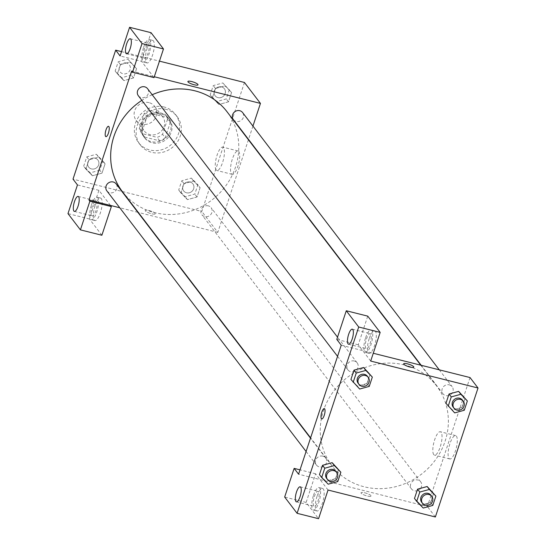 <?xml version="1.0" encoding="UTF-8"?>
<svg xmlns="http://www.w3.org/2000/svg" width="546" height="546" viewBox="0 0 546 546"><rect width="100%" height="100%" fill="white"/><g stroke="black" fill="none" stroke-linecap="round" stroke-linejoin="round"><path stroke-width="0.41" stroke-dasharray="2.73 2.05" d="M148.976 102.634A11.616 10.756 142.6 0 0 136.329 107.466A11.616 10.756 142.6 0 0 136.193 120.441A11.616 10.756 142.6 0 0 151.952 121.929A11.616 10.756 142.6 0 0 154.648 106.327A11.616 10.756 142.6 0 0 148.976 102.634M156.968 113.09A11.616 10.756 142.6 0 0 144.321 117.922A11.616 10.756 142.6 0 0 144.185 130.897A11.616 10.756 142.6 0 0 159.944 132.385A11.616 10.756 142.6 0 0 162.64 116.783A11.616 10.756 142.6 0 0 156.968 113.09M167.533 119.219L162.544 134.302A14.995 13.882 142.6 0 1 157.091 137.374L142.028 133.593A14.995 13.882 142.6 0 1 141.503 132.944A14.995 13.882 142.6 0 1 139.291 128.46L144.28 113.377A14.995 13.882 142.6 0 1 149.734 110.306L164.79 114.087A14.995 13.882 142.6 0 1 165.322 114.735A14.995 13.882 142.6 0 1 167.533 119.219L170.195 122.7L165.206 137.783L162.544 134.302M139.291 128.46L141.953 131.948L146.942 116.864L144.28 113.377M149.734 110.306L152.395 113.793L167.458 117.574L164.79 114.087M152.395 113.793A14.995 13.882 142.6 0 0 146.942 116.864M141.953 131.948A14.995 13.882 142.6 0 0 144.164 136.432A14.995 13.882 142.6 0 0 144.697 137.08L142.028 133.593M165.206 137.783A14.995 13.882 142.6 0 1 159.753 140.861L144.697 137.08M170.195 122.7A14.995 13.882 142.6 0 0 167.984 118.223A14.995 13.882 142.6 0 0 167.458 117.574M141.762 123.73A15.486 14.339 -37.4 0 1 153.849 112.913A15.486 14.339 -37.4 0 1 168.38 117.916A15.486 14.339 -37.4 0 1 164.783 138.718A15.486 14.339 -37.4 0 1 143.769 136.732A15.486 14.339 -37.4 0 1 141.762 123.73M142.656 124.891A15.486 14.339 142.6 0 0 144.663 137.892A15.486 14.339 142.6 0 0 165.677 139.878A15.486 14.339 142.6 0 0 169.267 119.083A15.486 14.339 142.6 0 0 161.705 114.155A15.486 14.339 142.6 0 0 142.656 124.891M159.753 140.861L157.091 137.374M164.073 106.989A23.232 21.512 142.6 0 0 138.793 116.653A23.232 21.512 142.6 0 0 138.507 142.595A23.232 21.512 142.6 0 0 170.031 145.577A23.232 21.512 142.6 0 0 175.423 114.38A23.232 21.512 142.6 0 0 164.073 106.989M165.847 109.316A23.232 21.512 142.6 0 0 140.568 118.98A23.232 21.512 142.6 0 0 140.281 144.922A23.232 21.512 142.6 0 0 171.806 147.898A23.232 21.512 142.6 0 0 177.197 116.701A23.232 21.512 142.6 0 0 165.847 109.316M134.33 65.766L131.252 75.075L121.662 77.709L115.158 71.035L118.236 61.725L127.825 59.091L136.555 68.673L133.477 77.976L123.887 80.61L117.376 73.935L120.454 64.626L130.044 61.998L136.555 68.673L133.477 77.976L123.887 80.624M127.825 59.091L136.541 68.68M115.158 71.035L117.376 73.935L120.454 64.626L130.037 61.985M121.662 77.709L123.887 80.61L117.383 73.928M229.354 89.619L226.276 98.928L216.687 101.563L210.176 94.888L213.254 85.579L222.843 82.944L231.572 92.527L228.494 101.836L218.905 104.47L212.394 97.795L215.472 88.486L225.061 85.852L231.572 92.527L228.494 101.836L218.912 104.477M222.843 82.944L231.565 92.533M210.176 94.888L212.394 97.795L215.472 88.486L225.061 85.838M216.687 101.563L218.905 104.47L212.408 97.782M99.781 170.229L90.192 172.864L83.688 166.189L86.766 156.879L96.355 154.245L102.86 160.92L99.781 170.229L102.006 173.137L105.085 163.827L102.006 173.137L92.417 175.771L85.906 169.096L88.984 159.787L85.906 169.096L92.404 175.778L102 173.123M86.766 156.879L88.984 159.787L98.573 157.152L105.085 163.827L98.58 157.146L88.984 159.794M121.546 51.631L159.452 61.145M244.465 82.487L201.808 211.466L73.014 179.129M200.102 187.681L197.024 196.99L187.435 199.624L180.924 192.95L184.002 183.64L193.591 181.006L200.102 187.681L197.024 196.99L187.442 199.638L180.938 192.943L184.002 183.64L193.591 180.999L200.095 187.694L197.884 184.78L194.806 194.089L185.217 196.717L178.706 190.042L181.784 180.74L191.373 178.105L197.884 184.78M155.207 213.377A5.324 1.194 18.3 0 0 149.863 210.763A5.324 1.194 18.3 0 0 145.236 210.469A5.324 1.194 18.3 0 0 149.918 213.274A5.324 1.194 18.3 0 0 155.344 213.814A5.324 1.194 18.3 0 0 155.207 213.377A5.324 1.194 -161.7 0 1 155.344 213.814A5.324 1.194 -161.7 0 1 149.918 213.274A5.324 1.194 -161.7 0 1 145.236 210.469A5.324 1.194 -161.7 0 1 149.863 210.756A5.324 1.194 -161.7 0 1 155.207 213.377M101.877 235.251L89.442 218.987L98.922 190.329L110.463 205.433M98.922 190.329L77.457 184.937M248.43 139.749L217.793 232.378L201.808 211.466M217.793 232.378L138.268 212.408M137.851 212.305L119.758 207.76M95.072 205.822A11.616 3.529 -75.9 0 0 94.908 220.57A11.616 3.529 -75.9 0 0 101.16 210.169A11.616 3.529 -75.9 0 0 100.56 198.041A11.616 3.529 -75.9 0 0 95.072 205.822M91.489 204.921A11.616 3.529 104.1 0 1 96.983 197.14A11.616 3.529 104.1 0 1 97.584 209.268A11.616 3.529 104.1 0 1 91.325 219.676A11.616 3.529 104.1 0 1 91.489 204.921M91.789 215.574A7.746 2.355 -75.9 0 0 92.267 215.916A7.746 2.355 -75.9 0 0 96.198 209.869A7.746 2.355 -75.9 0 0 96.526 201.242A7.746 2.355 -75.9 0 0 96.041 200.894A7.746 2.355 -75.9 0 0 92.11 206.948A7.746 2.355 -75.9 0 0 91.789 215.574M89.442 218.987L67.977 213.602M231.436 173.812A12.053 3.665 -75.9 0 0 232.193 174.351A12.053 3.665 -75.9 0 0 238.684 163.554A12.053 3.665 -75.9 0 0 238.063 150.969A12.053 3.665 -75.9 0 0 231.941 160.387A12.053 3.665 -75.9 0 0 231.436 173.812M252.941 126.092L248.532 139.442M216.155 169.977A12.053 3.665 104.1 0 1 216.66 156.552A12.053 3.665 104.1 0 1 222.775 147.127A12.053 3.665 104.1 0 1 223.396 159.712A12.053 3.665 104.1 0 1 216.905 170.516A12.053 3.665 104.1 0 1 216.155 169.977M154.006 77.614L141.578 61.35L120.113 55.965M131.654 71.062L154.293 76.747M187.892 81.49L187.885 81.497A5.324 1.194 18.3 0 0 187.885 81.497A5.324 1.194 18.3 0 0 188.022 81.934A5.324 1.194 18.3 0 0 193.373 84.548A5.324 1.194 18.3 0 0 198 84.842A5.324 1.194 18.3 0 0 198 84.835L198 84.842M147.202 48.184A11.616 3.529 -75.9 0 0 147.038 62.933A11.616 3.529 -75.9 0 0 153.296 52.525A11.616 3.529 -75.9 0 0 152.696 40.397A11.616 3.529 -75.9 0 0 147.202 48.184M141.578 61.35L151.058 32.692M143.625 47.284A11.616 3.529 104.1 0 1 149.119 39.503A11.616 3.529 104.1 0 1 149.713 51.631A11.616 3.529 104.1 0 1 143.462 62.032A11.616 3.529 104.1 0 1 143.625 47.284M143.919 57.931A7.746 2.355 -75.9 0 0 144.403 58.279A7.746 2.355 -75.9 0 0 148.335 52.225A7.746 2.355 -75.9 0 0 148.662 43.605A7.746 2.355 -75.9 0 0 148.178 43.257A7.746 2.355 -75.9 0 0 144.246 49.311A7.746 2.355 -75.9 0 0 143.919 57.931M105.924 136.65L105.924 136.65A5.324 1.618 -75.9 0 0 108.442 133.088A5.324 1.618 -75.9 0 0 108.517 126.324L108.517 126.324M106.866 190.895A5.808 5.378 142.6 0 0 114.742 191.639A5.808 5.378 142.6 0 0 116.093 183.845M138.336 95.741A5.808 5.378 142.6 0 0 146.212 96.485A5.808 5.378 142.6 0 0 147.563 88.684M208.279 205.849A5.808 5.378 142.6 0 0 201.959 208.265A5.808 5.378 142.6 0 0 201.883 214.755A5.808 5.378 142.6 0 0 209.766 215.499A5.808 5.378 142.6 0 0 211.118 207.698A5.808 5.378 142.6 0 0 208.279 205.849M233.354 119.594A5.808 5.378 142.6 0 0 241.236 120.338A5.808 5.378 142.6 0 0 242.588 112.544M152.191 94.738A65.82 60.947 142.6 0 0 141.864 100.355M122.434 191.694A65.82 60.947 142.6 0 0 211.739 200.143A65.82 60.947 142.6 0 0 227.02 111.746M404.45 364.967A65.82 60.947 142.6 0 0 333.852 390.95A65.82 60.947 142.6 0 0 330.118 463.213A65.82 60.947 142.6 0 0 332.016 465.847A65.82 60.947 142.6 0 0 421.321 474.297A65.82 60.947 142.6 0 0 436.602 385.899A65.82 60.947 142.6 0 0 404.45 364.967M449.331 384.848A5.808 5.378 -37.4 0 1 452.163 386.698A5.808 5.378 -37.4 0 1 452.115 393.154A5.808 5.378 -37.4 0 1 445.775 395.597A5.808 5.378 -37.4 0 1 442.936 393.748A5.808 5.378 -37.4 0 1 443.011 387.264A5.808 5.378 -37.4 0 1 449.331 384.848M322.836 456.149A5.808 5.378 142.6 0 0 316.516 458.565A5.808 5.378 142.6 0 0 316.448 465.049A5.808 5.378 142.6 0 0 325.621 464.455A5.808 5.378 142.6 0 0 325.675 457.998A5.808 5.378 142.6 0 0 322.836 456.149M354.306 360.995A5.808 5.378 142.6 0 0 347.986 363.411A5.808 5.378 142.6 0 0 347.918 369.895A5.808 5.378 142.6 0 0 357.091 369.301A5.808 5.378 142.6 0 0 357.145 362.837A5.808 5.378 142.6 0 0 354.306 360.995M420.645 488.308A5.808 5.378 142.6 0 0 420.693 481.852A5.808 5.378 142.6 0 0 417.861 480.002A5.808 5.378 142.6 0 0 411.541 482.418A5.808 5.378 142.6 0 0 411.466 488.909A5.808 5.378 142.6 0 0 420.645 488.315M341.236 345.215L373.273 353.262M470.031 377.552L427.375 506.531L298.58 474.194M321.724 418.932L321.724 418.939A5.324 1.618 -75.9 0 0 324.426 414.776A5.324 1.618 -75.9 0 0 324.652 408.845A5.324 1.618 -75.9 0 0 324.317 408.606L324.317 408.606M318.543 491.659A7.746 2.355 -75.9 0 0 318.059 491.311A7.746 2.355 -75.9 0 0 314.127 497.365A7.746 2.355 -75.9 0 0 313.8 505.992A7.746 2.355 -75.9 0 0 314.284 506.333A7.746 2.355 -75.9 0 0 318.216 500.286A7.746 2.355 -75.9 0 0 318.543 491.659M313.506 495.338A11.616 3.529 104.1 0 1 319 487.558A11.616 3.529 104.1 0 1 319.594 499.686A11.616 3.529 104.1 0 1 313.343 510.094A11.616 3.529 104.1 0 1 313.506 495.338M317.083 496.239A11.616 3.529 -75.9 0 0 316.919 510.988A11.616 3.529 -75.9 0 0 323.171 500.58A11.616 3.529 -75.9 0 0 322.577 488.458A11.616 3.529 -75.9 0 0 317.083 496.239M370.673 334.022A7.746 2.355 -75.9 0 0 370.188 333.674A7.746 2.355 -75.9 0 0 366.018 340.615A7.746 2.355 -75.9 0 0 366.421 348.696A7.746 2.355 -75.9 0 0 370.352 342.642A7.746 2.355 -75.9 0 0 370.673 334.022M365.643 337.701A11.616 3.529 104.1 0 1 371.13 329.921A11.616 3.529 104.1 0 1 371.73 342.049A11.616 3.529 104.1 0 1 365.479 352.45A11.616 3.529 104.1 0 1 365.643 337.701M369.219 338.595A11.616 3.529 -75.9 0 0 369.055 353.351A11.616 3.529 -75.9 0 0 375.307 342.943A11.616 3.529 -75.9 0 0 374.713 330.815A11.616 3.529 -75.9 0 0 369.219 338.595M370.693 361.063L358.265 344.799L367.738 316.134M358.265 344.799L336.793 339.407M328.037 490.035L315.608 473.778L306.129 502.436L318.564 518.7M306.129 502.436L284.664 497.044M315.608 473.778L300.013 469.86M332.132 462.667L338.629 469.355M337.783 481.558L335.565 478.651L338.643 469.348L335.565 478.651L325.976 481.299L319.471 474.604L328.194 484.193M420.993 505.146L414.496 498.457L420.993 505.146L430.582 502.511L420.993 505.146L423.218 508.046M427.156 486.527L433.654 493.209L430.582 502.511L433.66 493.202M454.688 412.892L445.966 403.303M458.626 391.373L465.124 398.054M464.277 410.258L462.053 407.35L465.131 398.048L462.053 407.35L452.47 409.998M363.602 367.513L370.099 374.194M369.253 386.397L367.035 383.497L370.113 374.187L367.035 383.497L357.446 386.145M359.664 389.032L350.942 379.443M449.01 458.422A12.053 3.665 -75.9 0 0 449.767 458.961A12.053 3.665 -75.9 0 0 456.258 448.164A12.053 3.665 -75.9 0 0 455.637 435.578A12.053 3.665 -75.9 0 0 449.515 444.997A12.053 3.665 -75.9 0 0 449.01 458.422M435.367 516.987L427.375 506.531M433.729 454.586A12.053 3.665 104.1 0 1 434.234 441.161A12.053 3.665 104.1 0 1 440.349 431.736A12.053 3.665 104.1 0 1 440.97 444.321A12.053 3.665 104.1 0 1 434.48 455.125A12.053 3.665 104.1 0 1 433.729 454.586M403.685 363.779L403.685 363.779A5.324 1.194 18.3 0 0 403.822 364.216A5.324 1.194 18.3 0 0 409.172 366.837A5.324 1.194 18.3 0 0 413.793 367.124L413.793 367.124M371.007 495.666A5.324 1.194 18.3 0 0 365.656 493.045A5.324 1.194 18.3 0 0 361.029 492.758A5.324 1.194 18.3 0 0 365.711 495.556A5.324 1.194 18.3 0 0 371.143 496.102A5.324 1.194 18.3 0 0 371.007 495.666A5.324 1.194 -161.7 0 1 371.143 496.096A5.324 1.194 -161.7 0 1 365.711 495.556A5.324 1.194 -161.7 0 1 361.036 492.751A5.324 1.194 -161.7 0 1 365.656 493.045A5.324 1.194 -161.7 0 1 371.007 495.659M453.153 407.111A5.808 5.378 142.6 0 0 461.029 407.855A5.808 5.378 142.6 0 0 462.38 400.054M462.053 407.35L452.463 409.985L445.959 403.31M421.683 502.265A5.808 5.378 142.6 0 0 429.559 503.009A5.808 5.378 142.6 0 0 430.91 495.208M432.807 505.412L430.582 502.511M358.128 383.251A5.808 5.378 142.6 0 0 366.011 383.995A5.808 5.378 142.6 0 0 367.356 376.201M367.035 383.497L357.446 386.131L350.935 379.456M326.658 478.412A5.808 5.378 142.6 0 0 334.541 479.156A5.808 5.378 142.6 0 0 335.886 471.355M335.565 478.651L325.976 481.285M221.546 86.882A5.808 5.378 142.6 0 0 215.22 89.298A5.808 5.378 142.6 0 0 215.151 95.782A5.808 5.378 142.6 0 0 223.034 96.526A5.808 5.378 142.6 0 0 224.379 88.725A5.808 5.378 142.6 0 0 221.546 86.882A5.808 5.378 142.6 0 0 215.213 89.285A5.808 5.378 142.6 0 0 215.144 95.775A5.808 5.378 142.6 0 0 223.027 96.519A5.808 5.378 142.6 0 0 224.372 88.718A5.808 5.378 142.6 0 0 221.533 86.869M215.472 88.486L213.254 85.579M228.494 101.836L226.276 98.928M190.076 182.036A5.808 5.378 142.6 0 0 183.749 184.452A5.808 5.378 142.6 0 0 183.681 190.936A5.808 5.378 142.6 0 0 191.564 191.687A5.808 5.378 142.6 0 0 192.909 183.886A5.808 5.378 142.6 0 0 190.076 182.036A5.808 5.378 142.6 0 0 183.743 184.446A5.808 5.378 142.6 0 0 183.674 190.929A5.808 5.378 142.6 0 0 191.557 191.673A5.808 5.378 142.6 0 0 192.902 183.872A5.808 5.378 142.6 0 0 190.063 182.03M187.435 199.624L185.217 196.717M180.924 192.95L178.706 190.042M184.002 183.64L181.784 180.74M193.591 181.006L191.373 178.105M197.024 196.99L194.806 194.089M126.522 63.022A5.808 5.378 142.6 0 0 120.202 65.438A5.808 5.378 142.6 0 0 120.127 71.929A5.808 5.378 142.6 0 0 128.01 72.673A5.808 5.378 142.6 0 0 129.361 64.872A5.808 5.378 142.6 0 0 126.522 63.022M120.454 64.626L118.236 61.725M133.477 77.976L131.252 75.075M126.515 63.015A5.808 5.378 142.6 0 0 120.195 65.431A5.808 5.378 142.6 0 0 120.12 71.915A5.808 5.378 142.6 0 0 128.003 72.659A5.808 5.378 142.6 0 0 129.354 64.865A5.808 5.378 142.6 0 0 126.515 63.015M95.052 158.183A5.808 5.378 142.6 0 0 88.732 160.599A5.808 5.378 142.6 0 0 88.657 167.083A5.808 5.378 142.6 0 0 96.54 167.827A5.808 5.378 142.6 0 0 97.891 160.026A5.808 5.378 142.6 0 0 95.052 158.183A5.808 5.378 142.6 0 0 88.725 160.585A5.808 5.378 142.6 0 0 88.65 167.076A5.808 5.378 142.6 0 0 96.533 167.82A5.808 5.378 142.6 0 0 97.884 160.019A5.808 5.378 142.6 0 0 95.045 158.169M92.417 175.771L90.192 172.864M85.906 169.096L83.688 166.189M98.573 157.152L96.355 154.245M105.085 163.827L102.86 160.92M136.193 120.441L144.185 130.897M154.648 106.327L162.64 116.783M169.267 119.083L168.38 117.916M144.663 137.892L143.769 136.732M144.164 136.432L141.503 132.944M167.984 118.223L165.322 114.735M177.197 116.701L175.423 114.38M140.281 144.922L138.507 142.595M100.56 198.041L96.983 197.14M94.908 220.57L91.325 219.676M74.386 211.425L92.267 215.916M78.153 196.403L96.041 200.894M238.063 150.969L222.775 147.127M232.193 174.351L216.905 170.516M152.696 40.397L149.119 39.503M147.038 62.933L143.462 62.032M126.515 53.788L144.403 58.279M130.289 38.766L148.178 43.257M436.602 385.899L420.761 365.185M332.016 465.847L310.606 437.844M421.178 365.288L442.936 393.748M439.271 369.826L452.163 386.698M325.675 457.998L310.503 438.151M316.448 465.049L306.088 451.501M357.145 362.837L337.53 337.182M347.918 369.895L337.558 356.34M420.693 481.852L211.118 207.698M411.466 488.909L201.883 214.755M296.396 501.842L314.284 506.333M300.17 486.82L318.059 491.311M322.577 488.458L319 487.558M316.919 510.988L313.343 510.094M348.532 344.205L366.421 348.696M352.3 329.183L370.188 333.674M374.713 330.815L371.13 329.921M369.055 353.351L365.479 352.45M455.637 435.578L440.349 431.736M449.767 458.961L434.48 455.125"/><path stroke-width="0.82" d="M119.758 207.76L110.463 205.433L111.357 206.593L101.877 235.251L80.412 229.866L67.977 213.602L77.457 184.937L73.014 179.129L115.67 50.15L121.546 51.631M159.452 61.145L244.465 82.487L260.449 103.399L252.941 126.092M138.268 212.408L137.851 212.305M78.638 196.751A7.746 2.355 -75.9 0 0 78.153 196.403A7.746 2.355 -75.9 0 0 73.983 203.344A7.746 2.355 -75.9 0 0 74.386 211.425A7.746 2.355 -75.9 0 0 78.31 205.378A7.746 2.355 -75.9 0 0 78.638 196.751M111.357 206.593L89.885 201.201L80.412 229.866M110.463 205.433L88.998 200.041L89.885 201.201M188.022 81.927A5.324 1.194 -161.7 0 1 187.892 81.49A5.324 1.194 -161.7 0 1 193.318 82.03A5.324 1.194 -161.7 0 1 198 84.835A5.324 1.194 -161.7 0 1 193.373 84.548A5.324 1.194 -161.7 0 1 188.022 81.927M154.293 76.747L260.449 103.399M163.486 48.956L142.021 43.564L132.541 72.222L154.006 77.614L163.486 48.956L151.058 32.692L129.586 27.3L120.113 55.965L115.67 50.15M198 84.835A5.324 1.194 18.3 0 0 193.318 82.037A5.324 1.194 18.3 0 0 187.892 81.497M130.774 39.114A7.746 2.355 -75.9 0 0 130.289 38.766A7.746 2.355 -75.9 0 0 126.119 45.707A7.746 2.355 -75.9 0 0 126.515 53.788A7.746 2.355 -75.9 0 0 130.446 47.734A7.746 2.355 -75.9 0 0 130.774 39.114M129.586 27.3L142.021 43.564M132.541 72.222L131.654 71.062L88.998 200.041M108.442 133.081A5.324 1.618 104.1 0 1 105.924 136.65A5.324 1.618 104.1 0 1 105.651 131.095A5.324 1.618 104.1 0 1 108.517 126.324A5.324 1.618 104.1 0 1 108.442 133.081M108.517 126.324A5.324 1.618 -75.9 0 0 105.651 131.095A5.324 1.618 -75.9 0 0 105.924 136.65M310.503 438.151L116.093 183.845A5.808 5.378 142.6 0 0 113.254 181.995A5.808 5.378 142.6 0 0 106.934 184.411A5.808 5.378 142.6 0 0 106.866 190.895L306.088 451.501M337.53 337.182L147.563 88.684A5.808 5.378 142.6 0 0 144.724 86.841A5.808 5.378 142.6 0 0 138.404 89.257A5.808 5.378 142.6 0 0 138.336 95.741L337.558 356.34M439.271 369.826L242.588 112.544A5.808 5.378 142.6 0 0 239.749 110.695A5.808 5.378 142.6 0 0 233.429 113.111A5.808 5.378 142.6 0 0 233.354 119.594L421.178 365.288M420.761 365.185L227.02 111.746A65.82 60.947 142.6 0 0 194.867 90.813A65.82 60.947 142.6 0 0 152.191 94.738M141.864 100.355A65.82 60.947 142.6 0 0 122.434 191.694L310.606 437.844M341.236 345.215L298.58 474.194L294.144 468.386L284.664 497.044L297.092 513.308L358.708 327.013L346.273 310.749L336.793 339.407L341.236 345.215M373.273 353.262L470.031 377.552L478.023 388.008L435.367 516.987L328.037 490.035L318.564 518.7L297.092 513.308M324.645 408.845A5.324 1.618 104.1 0 1 324.42 414.776A5.324 1.618 104.1 0 1 321.724 418.932A5.324 1.618 104.1 0 1 321.444 413.377A5.324 1.618 104.1 0 1 324.31 408.606A5.324 1.618 104.1 0 1 324.645 408.845M300.655 487.168A7.746 2.355 104.1 0 1 300.327 495.795A7.746 2.355 104.1 0 1 296.396 501.842A7.746 2.355 104.1 0 1 296 493.761A7.746 2.355 104.1 0 1 300.17 486.82A7.746 2.355 104.1 0 1 300.655 487.168M352.784 329.531A7.746 2.355 104.1 0 1 352.463 338.151A7.746 2.355 104.1 0 1 348.532 344.205A7.746 2.355 104.1 0 1 348.13 336.118A7.746 2.355 104.1 0 1 352.3 329.183A7.746 2.355 104.1 0 1 352.784 329.531M324.317 408.606A5.324 1.618 -75.9 0 0 321.451 413.377A5.324 1.618 -75.9 0 0 321.724 418.939M346.273 310.749L367.738 316.134L380.173 332.398L370.693 361.063L478.023 388.008M380.173 332.398L358.708 327.013M300.013 469.86L294.144 468.386M321.683 477.518L319.465 474.611L322.543 465.301L332.132 462.66L340.861 472.249L337.783 481.558L328.194 484.193L321.683 477.518L324.761 468.209L334.35 465.574L340.861 472.249M416.707 501.371L414.489 498.471L417.567 489.161L427.149 486.513L435.885 496.102L432.807 505.412L423.218 508.046L416.707 501.371L419.785 492.062L429.374 489.428L435.885 496.102M448.177 406.217L451.255 396.908L460.844 394.273L467.356 400.948L464.277 410.258L454.688 412.892L445.959 403.31L449.037 394L458.62 391.359M353.153 382.357L356.231 373.048L365.82 370.42L372.331 377.095L369.253 386.397L359.664 389.032L350.935 379.456L354.013 370.147L363.602 367.499M403.822 364.216A5.324 1.194 -161.7 0 1 403.685 363.779A5.324 1.194 -161.7 0 1 409.118 364.318A5.324 1.194 -161.7 0 1 413.8 367.124A5.324 1.194 -161.7 0 1 409.172 366.83A5.324 1.194 -161.7 0 1 403.822 364.216M413.793 367.124A5.324 1.194 18.3 0 0 409.118 364.318A5.324 1.194 18.3 0 0 403.685 363.779M463.267 401.214L462.38 400.054A5.808 5.378 142.6 0 0 459.541 398.205A5.808 5.378 142.6 0 0 453.221 400.627A5.808 5.378 142.6 0 0 453.153 407.111L454.04 408.272A5.808 5.378 142.6 0 0 461.916 409.015A5.808 5.378 142.6 0 0 463.267 401.214A5.808 5.378 142.6 0 0 460.428 399.372A5.808 5.378 142.6 0 0 454.108 401.788A5.808 5.378 142.6 0 0 454.04 408.272M445.959 403.31L449.037 394L458.626 391.373L467.356 400.948M451.255 396.908L449.037 394M460.844 394.273L458.626 391.373M431.797 496.375L430.91 495.208A5.808 5.378 142.6 0 0 428.071 493.366A5.808 5.378 142.6 0 0 421.751 495.782A5.808 5.378 142.6 0 0 421.683 502.265L422.57 503.426A5.808 5.378 142.6 0 0 430.446 504.17A5.808 5.378 142.6 0 0 431.797 496.375A5.808 5.378 142.6 0 0 428.958 494.526A5.808 5.378 142.6 0 0 422.638 496.942A5.808 5.378 142.6 0 0 422.57 503.426M414.489 498.471L417.567 489.161L427.156 486.527L429.374 489.428M419.785 492.062L417.567 489.161M368.243 377.361L367.356 376.201A5.808 5.378 142.6 0 0 364.523 374.351A5.808 5.378 142.6 0 0 358.196 376.767A5.808 5.378 142.6 0 0 358.128 383.251L359.015 384.418A5.808 5.378 142.6 0 0 366.898 385.162A5.808 5.378 142.6 0 0 368.243 377.361A5.808 5.378 142.6 0 0 365.41 375.512A5.808 5.378 142.6 0 0 359.091 377.928A5.808 5.378 142.6 0 0 359.015 384.418M350.935 379.456L354.013 370.147L363.602 367.513L372.331 377.095M356.231 373.048L354.013 370.147M365.82 370.42L363.602 367.513M336.773 472.515L335.886 471.355A5.808 5.378 142.6 0 0 333.053 469.505A5.808 5.378 142.6 0 0 326.726 471.921A5.808 5.378 142.6 0 0 326.658 478.412L327.545 479.572A5.808 5.378 142.6 0 0 335.428 480.316A5.808 5.378 142.6 0 0 336.773 472.515A5.808 5.378 142.6 0 0 333.94 470.672A5.808 5.378 142.6 0 0 327.62 473.089A5.808 5.378 142.6 0 0 327.545 479.572M319.465 474.611L322.543 465.301L332.132 462.667L334.35 465.574M324.761 468.209L322.543 465.301"/></g></svg>
